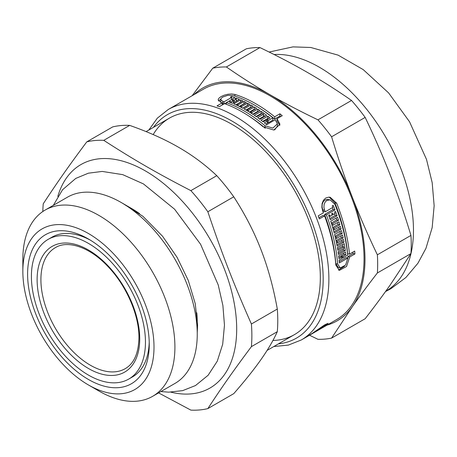 <?xml version="1.0" encoding="UTF-8"?>
<svg xmlns="http://www.w3.org/2000/svg" width="457" height="457" viewBox="0 0 457 457"><rect width="100%" height="100%" fill="white"/><g stroke="black" fill="none" stroke-linecap="round" stroke-linejoin="round"><path stroke-width="0.69" d="M90.36 240.148A80.643 46.563 -120 0 0 51.909 237.2L48.105 239.394A80.643 46.563 -120 0 0 48.105 332.513A80.643 46.563 -120 0 0 128.748 379.07A80.643 46.563 -120 0 0 145.452 342.156A80.643 46.563 -120 0 0 110.251 260.998A80.643 46.563 -120 0 0 48.105 239.394M128.748 379.07L132.553 376.876A80.643 46.563 -120 0 0 149.222 342.104M149.25 344.349A86.019 49.664 60 0 1 88.43 379.47A86.019 49.664 60 0 1 27.603 274.114A86.019 49.664 60 0 1 88.43 239A86.019 49.664 60 0 1 149.25 344.349M158.585 392.889L190.872 410.118A147.845 85.362 -120 0 0 207.849 408.604C221.982 386.982 233.687 370.33 251.401 346.64L277.308 331.685C273.383 340.385 267.956 349.651 261.021 359.499C254.138 369.307 245.049 380.692 233.756 393.643L207.849 408.604M233.756 196.796C245.049 214.282 254.138 231.933 261.021 249.756C267.956 267.545 273.383 287.31 277.308 309.046L251.401 324.002C233.687 284.003 221.982 253.829 207.849 211.751L233.756 196.796A147.845 85.362 -120 0 0 216.778 175.677L190.872 190.632C157.237 173.283 133.821 159.767 103.768 140.345L129.674 125.389C148.576 132.044 164.926 139.374 178.716 147.365C192.557 155.323 205.244 164.766 216.778 175.677M129.674 125.389A147.845 85.362 -120 0 0 112.696 126.903L86.79 141.859C69.076 165.548 57.365 182.206 43.238 203.822A147.845 85.362 -120 0 0 42.821 211.522M251.401 346.64A147.845 85.362 -120 0 0 251.864 335.587A147.845 85.362 -120 0 0 251.401 324.002M170.809 392.152A129.028 74.497 -120 0 0 236.686 328.989A129.028 74.497 -120 0 0 158.259 179.395A129.028 74.497 -120 0 0 57.811 196.419M207.849 211.751A147.845 85.362 -120 0 0 190.872 190.632M103.768 140.345A147.845 85.362 -120 0 0 86.79 141.859M277.308 331.685A147.845 85.362 -120 0 0 277.308 309.046M88.424 384.954A92.742 53.543 -120 0 0 154.003 347.092A92.742 53.543 -120 0 0 88.43 233.51A92.742 53.543 -120 0 0 22.85 271.372A92.742 53.543 -120 0 0 88.424 384.954L98.878 390.992A107.526 62.078 -120 0 0 152.644 396.316L174.98 383.423A107.526 62.078 -120 0 0 197.247 334.198L197.247 322.128A92.742 53.543 -120 0 0 196.767 312.725M139.574 213.659A92.742 53.543 -120 0 0 131.673 208.546L121.219 202.508A107.526 62.078 -120 0 0 67.453 197.184L45.117 210.077A107.526 62.078 -120 0 0 22.85 259.302L22.85 271.372M197.247 334.198A107.526 62.078 -120 0 0 121.219 202.508M152.644 396.316A107.526 62.078 -120 0 0 174.911 347.092A107.526 62.078 -120 0 0 127.977 238.885A107.526 62.078 -120 0 0 45.117 210.077M259.719 108.275A130.376 75.274 60 0 1 274.697 119.054L274.697 116.809L279.924 113.793A133.061 76.822 60 0 1 282.237 115.707L277.011 118.723L277.011 120.979L279.838 125.384M274.697 119.054L279.924 116.032A130.376 75.274 60 0 1 280.644 116.626M218.532 101.008L220.771 99.049M267.265 122.002A130.376 75.274 60 0 1 268.23 122.784L272.886 120.1L272.886 117.86A133.061 76.822 -120 0 0 233.093 95.479L227.912 95.313L222.822 97.021L221.239 98.261L220.691 99.5L220.868 102.414M222.233 103.453L222.822 103.665A130.376 75.274 60 0 1 223.919 104.007M262.621 121.436L267.831 118.432A130.376 75.274 60 0 1 268.379 118.86M265.923 124.115L267.265 123.344L267.265 121.105A133.061 76.822 -120 0 0 266.105 120.174L263.163 121.87A133.061 76.822 -120 0 0 260.981 120.162L267.831 116.204A133.061 76.822 60 0 1 270.013 117.917L267.077 119.614A133.061 76.822 60 0 1 268.23 120.545L272.886 117.86M247.631 115.255A130.376 75.274 60 0 1 264.991 128.011L265.26 128.234M274.68 129.879L277.393 126.126L277.393 123.847L275.2 119.768L266.637 124.715A133.061 76.822 -120 0 0 264.323 122.802L267.265 121.105M231.642 98.803A130.376 75.274 60 0 1 232.476 99.066M224.673 103.688L226.358 102.716M259.325 118.906L263.518 116.484L263.518 114.267A133.061 76.822 -120 0 0 262.364 113.433L256.48 116.832A133.061 76.822 -120 0 0 254.298 115.307L261.147 111.354A133.061 76.822 60 0 1 266.671 115.324L259.822 119.283A133.061 76.822 -120 0 0 257.639 117.666L263.518 114.267M256.029 116.512L261.147 113.559A130.376 75.274 60 0 1 261.604 113.873M263.518 115.221A130.376 75.274 60 0 1 264.997 116.295M245.929 110.011L250.859 107.161A130.376 75.274 60 0 1 251.27 107.389M252.738 114.256L257.805 111.331A130.376 75.274 60 0 1 258.211 111.594M249.328 112.062L254.332 109.172A130.376 75.274 60 0 1 254.806 109.457M242.656 108.178L247.517 105.373A130.376 75.274 60 0 1 247.723 105.476M239.268 106.418L244.049 103.659A130.376 75.274 60 0 1 244.295 103.773M235.898 104.802L240.576 102.1A130.376 75.274 60 0 1 240.73 102.162M236.269 100.38A130.376 75.274 60 0 1 237.149 100.711M233.327 102.077A130.376 75.274 60 0 1 234.207 102.408M352.97 252.075A130.376 75.274 60 0 1 353.084 253.561L347.857 256.577L347.863 257.994M344.498 266.288L338.448 270.076M329.263 197.161L334.827 202.822A130.376 75.274 60 0 1 347.623 253.721L349.474 254.098L354.701 251.076A133.061 76.822 60 0 1 354.94 253.938L349.708 256.954L346.555 266.46L339.351 270.384L335.815 265.066A133.061 76.822 -120 0 0 324.584 215.887L319.357 218.903A133.061 76.822 -120 0 0 318.198 215.858L323.425 212.842A133.061 76.822 -120 0 0 322.785 211.225L321.871 207.369L322.105 203.468L323.465 200.212L325.801 197.978L328.766 197.15L330.211 197.287L336.683 203.199A133.061 76.822 60 0 1 349.474 254.098M324.584 215.887L322.745 215.515L318.917 217.726M330.125 199.88L327.201 199.401L324.996 200.017L323.265 201.663L322.248 204.073L322.065 206.952L322.745 209.803A130.376 75.274 60 0 1 323.385 211.42L325.235 211.797L332.833 207.409A133.061 76.822 -120 0 0 332.228 205.884L333.193 205.324A133.061 76.822 60 0 1 334.958 209.894L326.401 214.841A133.061 76.822 60 0 1 337.632 264.015L340.282 267.956L345.612 265.049L347.897 257.999L339.334 262.941A133.061 76.822 -120 0 0 339.094 260.084L342.036 258.388A133.061 76.822 -120 0 0 341.899 256.954L338.957 258.651A133.061 76.822 -120 0 0 338.648 255.937L345.498 251.984A133.061 76.822 60 0 1 345.806 254.698L342.864 256.394A133.061 76.822 60 0 1 343.007 257.828L347.657 255.143A133.061 76.822 -120 0 0 334.872 204.245L330.125 199.88L326.881 200.4L325.144 202.045L324.122 204.45L323.927 207.335L324.596 210.18A133.061 76.822 60 0 1 325.235 211.797M343.818 252.95A130.376 75.274 60 0 1 343.961 254.326L341.025 256.023A130.376 75.274 60 0 1 341.099 256.794M341.899 256.954L340.054 256.583L338.808 257.302M347.897 257.999L346.04 257.622L339.225 261.558M332.405 207.655A130.376 75.274 60 0 1 333.119 209.523L324.556 214.47A130.376 75.274 60 0 1 335.775 263.643L338.403 267.579L340.282 267.962M343.298 248.757A130.376 75.274 60 0 1 343.487 250.173L338.289 253.172M342.653 244.535A130.376 75.274 60 0 1 343.007 246.769M343.487 250.173L345.315 250.539L338.466 254.498A133.061 76.822 -120 0 0 338.083 251.767L343.967 248.368A133.061 76.822 -120 0 0 343.744 246.917L341.922 246.552L337.649 249.019M339.945 231.425A130.376 75.274 60 0 1 340.362 233.15L335.021 236.235M341.893 240.296A130.376 75.274 60 0 1 342.173 241.793L336.9 244.838M340.979 235.875A130.376 75.274 60 0 1 341.345 237.566L336.038 240.628M336.129 218.115A130.376 75.274 60 0 1 336.712 219.926L331.296 223.05M338.826 227.123A130.376 75.274 60 0 1 339.248 228.711L333.884 231.813M337.54 222.633A130.376 75.274 60 0 1 338.066 224.416L332.673 227.529M334.65 213.745A130.376 75.274 60 0 1 335.227 215.413L329.8 218.549M335.227 215.413L337.055 215.784L330.205 219.737A133.061 76.822 -120 0 0 328.669 215.367L329.634 214.813A133.061 76.822 60 0 1 330.183 216.327L332.153 215.184A133.061 76.822 -120 0 0 331.611 213.67L332.576 213.111A133.061 76.822 60 0 1 333.124 214.63L335.095 213.488A133.061 76.822 -120 0 0 334.553 211.974L335.518 211.414A133.061 76.822 60 0 1 337.055 215.784M328.926 216.07L330.183 216.327M339.248 228.711L341.059 229.077L334.21 233.036A133.061 76.822 -120 0 0 330.708 221.245L337.557 217.292A133.061 76.822 60 0 1 338.528 220.297L332.645 223.69A133.061 76.822 60 0 1 333.107 225.187L338.991 221.794A133.061 76.822 60 0 1 339.877 224.781L333.993 228.18A133.061 76.822 60 0 1 334.415 229.665L340.299 226.272A133.061 76.822 60 0 1 341.059 229.077M336.712 219.926L338.528 220.297M331.422 223.444L332.645 223.69M342.173 241.793L343.99 242.159L337.14 246.112A133.061 76.822 -120 0 0 334.593 234.515L341.442 230.562A133.061 76.822 60 0 1 342.167 233.516L336.283 236.915A133.061 76.822 60 0 1 336.626 238.388L342.51 234.989A133.061 76.822 60 0 1 343.156 237.931L337.272 241.325A133.061 76.822 60 0 1 337.574 242.793L343.458 239.394A133.061 76.822 60 0 1 343.99 242.159M340.362 233.15L342.167 233.516M335.13 236.68L336.283 236.915M343.744 246.917L337.86 250.316A133.061 76.822 -120 0 0 337.403 247.568L344.252 243.615A133.061 76.822 60 0 1 345.315 250.539M343.961 254.326L345.806 254.698M341.025 256.023L342.864 256.394M341.962 257.617L343.007 257.828M353.084 253.561L354.94 253.938M347.857 256.577L349.708 256.954M316.415 331.228L317.244 330.748A133.061 76.822 60 0 1 316.427 331.245L318.398 330.103A133.061 76.822 -120 0 0 319.22 329.606L320.186 329.051A133.061 76.822 60 0 1 318.997 329.76A133.061 76.822 60 0 1 318.512 330.034M313.485 332.942L314.302 332.445A133.061 76.822 60 0 1 313.485 332.942L315.456 331.799A133.061 76.822 -120 0 0 316.278 331.308M312.365 333.33L312.434 333.479A133.061 76.822 60 0 1 310.434 334.701L312.148 333.713A133.061 76.822 -120 0 0 313.336 333.004M318.997 329.76L320.711 328.772A133.061 76.822 -120 0 0 325.138 325.852L326.03 324.79L323.373 326.03L314.862 331.782A133.061 76.822 60 0 1 314.033 332.388L321.625 328.006A133.061 76.822 -120 0 0 322.413 327.435L323.379 326.875A133.061 76.822 60 0 1 320.997 328.532L312.434 333.479M273.829 346.526L288.35 345.098L301.317 339.968L308.624 335.752A133.061 76.822 -120 0 0 310.623 334.524L305.396 337.54A133.061 76.822 -120 0 0 306.99 336.455L312.217 333.439A133.061 76.822 -120 0 0 313.051 332.827L324.516 324.95L328.132 323.322L326.949 324.801A133.061 76.822 60 0 1 322.522 327.726A133.061 76.822 60 0 1 321.608 328.235M236.08 98.078A133.061 76.822 60 0 1 239.422 99.398L232.573 103.351A133.061 76.822 -120 0 0 229.231 102.031L230.197 101.477A133.061 76.822 60 0 1 231.351 101.917L233.327 100.774A133.061 76.822 -120 0 0 232.167 100.334L233.139 99.775A133.061 76.822 60 0 1 234.292 100.214L236.269 99.078A133.061 76.822 -120 0 0 235.109 98.638L236.08 98.078L236.08 99.003M230.197 102.397L230.197 101.477M231.351 102.854L231.351 101.917M233.327 102.916L233.327 100.774M244.049 103.659L244.049 101.454A133.061 76.822 60 0 1 246.363 102.585L240.479 105.978A133.061 76.822 60 0 1 241.639 106.567L247.517 103.173L247.517 105.373M240.479 107.029L240.479 105.978M241.639 107.635L241.639 106.567M247.517 103.173A133.061 76.822 60 0 1 249.705 104.333L242.856 108.286A133.061 76.822 -120 0 0 233.727 103.842L240.576 99.883A133.061 76.822 60 0 1 242.89 100.917L237.012 104.31A133.061 76.822 60 0 1 238.166 104.853L244.049 101.454M257.805 109.137A133.061 76.822 60 0 1 259.987 110.571L253.138 114.524A133.061 76.822 -120 0 0 244.009 108.92L250.859 104.967A133.061 76.822 60 0 1 253.172 106.292L247.294 109.686A133.061 76.822 60 0 1 248.448 110.371L254.332 106.978A133.061 76.822 60 0 1 256.645 108.4L250.762 111.794A133.061 76.822 60 0 1 251.921 112.531L257.805 109.137L257.805 111.331M250.859 107.161L250.859 104.967M247.294 110.817L247.294 109.686M261.147 111.354L261.147 113.559M267.831 118.432L267.831 116.204M267.077 120.951L267.077 119.614M268.23 122.784L268.23 120.545M277.011 118.723L279.958 124.264L273.812 130.034L263.181 126.806A133.061 76.822 -120 0 0 224.547 103.642L219.32 106.664A133.061 76.822 -120 0 0 217.006 105.87L222.233 102.854A133.061 76.822 -120 0 0 221.005 102.459L218.126 99.912L218.88 98.249L221.005 96.604L224.181 95.193L227.889 94.251L231.693 93.959L234.904 94.433A133.061 76.822 60 0 1 274.697 116.809M279.924 113.793L279.924 116.032M331.868 214.373L333.124 214.63M331.896 224.941L333.107 225.187M338.066 224.416L339.877 224.781M332.793 227.934L333.993 228.18M333.227 229.425L334.415 229.665M335.478 238.154L336.626 238.388M341.345 237.566L343.156 237.931M336.141 241.096L337.272 241.325M336.449 242.564L337.574 242.793M333.119 209.523L334.958 209.894M324.556 214.47L326.401 214.841M322.522 327.726L336.483 319.666A133.061 76.822 -120 0 0 364.04 258.753A133.061 76.822 -120 0 0 305.956 124.841A133.061 76.822 -120 0 0 203.422 89.195L168.256 109.497L157.328 118.163L148.833 130.022M310.434 334.701A133.061 76.822 60 0 1 309.526 335.215L317.963 339.323A149.188 86.133 -120 0 0 331.588 338.106L352.261 306.818C359.476 296.547 367.845 285.259 377.373 272.966L410.946 253.584L390.272 284.871C383.057 295.148 374.689 306.43 365.16 318.723L331.588 338.106M233.139 100.7L233.139 99.775M234.292 102.357L234.292 100.214M236.269 101.214L236.269 99.078M238.166 105.87L238.166 104.853M237.012 105.321L237.012 104.31M240.576 102.1L240.576 99.883M248.448 111.519L248.448 110.371M254.332 109.172L254.332 106.978M250.762 112.965L250.762 111.794M251.921 113.719L251.921 112.531M220.691 99.5L222.822 101.414A133.061 76.822 60 0 1 224.044 101.802L231.642 97.421A133.061 76.822 -120 0 0 230.482 97.05L231.448 96.49A133.061 76.822 60 0 1 234.921 97.655L226.358 102.597A133.061 76.822 60 0 1 264.991 125.761L272.852 128.091L277.393 123.847M224.044 103.933L224.044 101.802M231.642 99.552L231.642 97.421M231.448 97.358L231.448 96.49M226.358 104.316L226.358 102.597M222.233 104.979L222.233 102.854M153.181 134.581A124.995 72.166 60 0 1 231.939 124.321A124.995 72.166 60 0 1 320.323 277.41A124.995 72.166 60 0 1 272.938 340.465M259.959 47.585C277.519 56.005 293.525 64.386 307.967 72.737C322.436 81.078 336.958 90.32 351.53 100.46L317.963 119.843C300.398 111.422 284.397 103.042 269.95 94.69C255.486 86.35 240.965 77.107 226.386 66.968L259.959 47.585A149.188 86.133 -120 0 0 246.334 48.808L212.762 68.19L192.151 95.702M365.16 117.409C374.689 137.254 383.057 156.494 390.272 175.128C397.51 193.751 404.405 213.847 410.946 235.418L377.373 254.8C367.845 234.955 359.476 215.71 352.261 197.076C345.018 178.458 338.129 158.362 331.588 136.792L365.16 117.409A149.188 86.133 -120 0 0 351.53 100.46M327.001 325.138A134.404 77.599 -120 0 0 352.261 306.818A134.404 77.599 -120 0 0 352.261 197.076A134.404 77.599 -120 0 0 269.95 94.69A134.404 77.599 -120 0 0 193.939 94.668M377.373 272.966A149.188 86.133 -120 0 0 377.373 254.8M226.386 66.968A149.188 86.133 -120 0 0 212.762 68.19M331.588 136.792A149.188 86.133 -120 0 0 317.963 119.843M410.946 253.584A149.188 86.133 -120 0 0 410.946 235.418M385.765 291.212L385.914 291.126A133.061 76.822 -120 0 0 413.471 230.214A133.061 76.822 -120 0 0 274.074 54.514M334.827 202.822L336.683 203.199M326.527 323.882L326.949 324.801M234.904 96.067L234.904 94.433M322.745 209.803L324.596 210.18M337.632 264.015L335.775 263.643M301.317 339.968A133.061 76.822 -120 0 0 328.874 279.056A133.061 76.822 -120 0 0 270.795 145.143A133.061 76.822 -120 0 0 168.256 109.497M222.822 103.665L222.822 101.414M264.991 125.761L264.991 128.011M278.433 343.87A129.028 74.497 -120 0 0 323.173 279.056A129.028 74.497 -120 0 0 256.04 138.688A129.028 74.497 -120 0 0 153.438 127.366M139.733 338.854A72.56 41.89 -120 0 0 62.775 243.113A72.56 41.89 -120 0 0 62.775 345.726A72.56 41.89 -120 0 0 139.733 338.854M55.571 247.523A69.87 40.342 -120 0 0 55.377 328.315A69.87 40.342 -120 0 0 125.435 368.542C134.061 363.464 138.562 353.198 138.945 337.757C139.242 315.204 126.218 285.225 107.618 266.168C89.366 246.757 67.533 240.085 55.571 247.523M169.438 118.129L146.097 131.605M294.434 334.627L267.088 350.416M122.63 203.325L142.898 216.287L162.561 236.252L177.082 257.32L188.255 280.381L195.242 303.631L197.59 325.144L197.247 332.582M160.875 391.563L168.77 392.163L182.731 390.609L195.499 385.542L208.124 375.266L217.269 361.196L222.69 344.247L224.467 325.144L222.885 305.436L218.223 284.934L200.583 244.255L174.585 209.203L143.429 183.903L122.733 174.643L102.208 171.426L88.39 173.186L75.788 178.407L62.546 189.752L53.349 205.324M325.875 324.207L326.161 324.83M269.099 52.035L292.994 46.882L310.783 47.482L338.123 55.143L363.189 69.59L388.621 92.925L409.546 121.79L426.495 159.379L432.179 182.617L434.15 205.747L432.168 227.615L425.953 248.345L417.915 263.249L405.89 277.502L390.935 288.693L385.508 291.572"/></g></svg>
